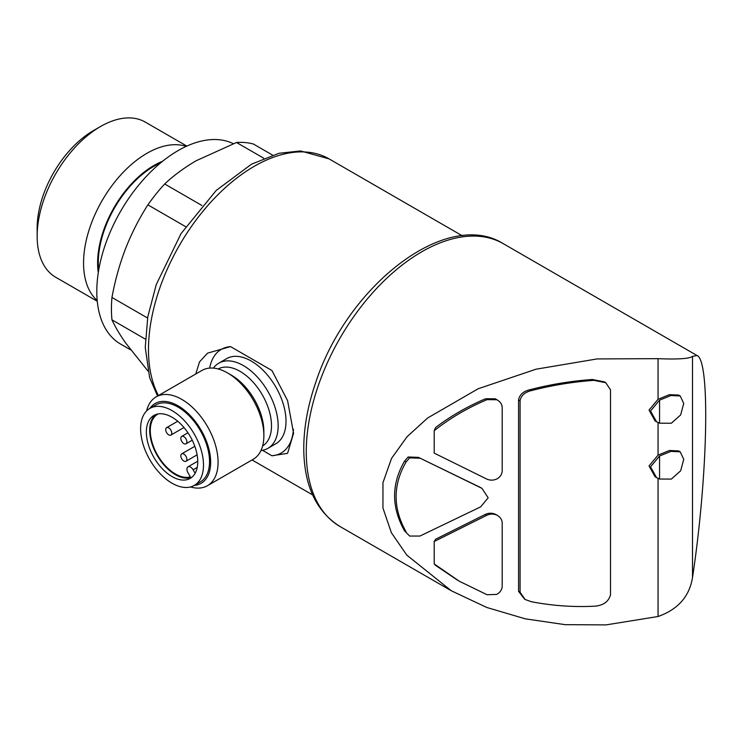 <?xml version="1.0" encoding="UTF-8"?>
<svg xmlns="http://www.w3.org/2000/svg" width="743" height="743" viewBox="0 0 743 743"><rect width="100%" height="100%" fill="white"/><g stroke="black" fill="none" stroke-linecap="round" stroke-linejoin="round"><path stroke-width="1.11" d="M183.846 461.05A4.272 2.47 -120 0 0 185.982 461.264A4.272 2.47 -120 0 0 185.982 456.332A4.272 2.47 -120 0 0 181.71 453.862A4.272 2.47 -120 0 0 181.051 457.289A4.272 2.47 -120 0 0 183.846 461.05M168.735 434.878A4.272 2.47 -120 0 0 170.871 435.092A4.272 2.47 -120 0 0 170.871 430.151A4.272 2.47 -120 0 0 166.59 427.68A4.272 2.47 -120 0 0 165.94 431.107A4.272 2.47 -120 0 0 168.735 434.878M183.846 443.599A4.272 2.47 -120 0 0 185.982 443.812A4.272 2.47 -120 0 0 185.982 438.881A4.272 2.47 -120 0 0 181.71 436.41A4.272 2.47 -120 0 0 181.051 439.837A4.272 2.47 -120 0 0 183.846 443.599M262.474 450.295L271.938 455.765L287.56 453.341L293.569 433.308L287.587 400.644L271.938 370.506L230.562 346.619L207.603 353.12L199.514 361.915L195.753 374.008M147.903 370.961L125.558 342.876C119.604 334.341 115.072 326.66 111.961 319.843A126.106 72.805 -60 0 1 111.961 297.451C115.054 280.529 119.586 264.257 125.558 248.636C131.678 233.126 139.117 218.535 147.885 204.864A126.106 72.805 -60 0 1 164.677 183.976C173.593 175.571 184.106 167.816 196.236 160.711L236.525 142.489A126.106 72.805 -60 0 1 253.317 143.993L272.532 155.083M145.34 339.114L111.961 319.843M147.578 318.023L111.961 297.451M185.639 226.661L147.885 204.864M201.929 205.486L164.677 183.976M263.83 158.259L236.525 142.489M434.2 541.498L486.637 515.363C490.148 513.71 493.649 513.673 497.132 515.243L495.618 514.37C492.135 512.8 488.634 512.846 485.123 514.49L435.667 539.204L434.2 541.498L434.2 563.909A155.603 89.838 120 0 0 435.667 565.442L457.799 580.376M434.2 430.708L434.2 453.119L486.637 479.012C490.148 480.572 493.649 480.498 497.132 478.808C500.29 476.83 501.971 474.285 502.194 471.173L502.194 407.155C501.869 403.978 500.039 401.48 496.714 399.65L495.21 398.777L485.55 398.759C467.245 406.551 450.611 416.126 435.667 427.476A155.603 89.838 120 0 0 434.2 430.708C449.849 418.3 467.468 407.944 487.064 399.632L496.872 399.743L495.21 398.777M409.634 536.056L419.944 536.047L480.6 506.893L488.179 497.819L481.975 488.365L418.439 457.363L408.13 457.001L404.564 461.115C391.292 484.027 391.292 507.293 404.564 530.92L409.634 536.056L404.564 530.92M480.47 487.492L418.439 457.363M604.217 381.828L592.329 379.487C571.135 381.02 550.294 384.447 529.796 389.759C523.323 391.292 519.58 394.672 518.558 399.91L518.558 591.354L524.651 599.202M658.057 478.408L658.057 616.504L606.074 624.891L565.191 624.668L525.227 618.817L486.823 607.486L451.363 590.806L406.783 555.086L391.347 532.666L382.933 507.971L382.97 482.644L391.533 458.403L407.08 436.708L427.615 418.003L478.148 388.765L536.019 369.206L597.103 358.925L658.057 358.665L658.057 399.279L649.029 410.09L655.066 420.937M658.057 422.572L658.057 455.125L649.029 465.935L655.066 476.774M680.198 395.963L683.736 403.44L680.644 414.956L671.328 423.241L659.57 423.194L656.58 421.81L650.534 411.009L659.57 400.152L670.929 395.536L680.198 395.963L678.693 395.081L669.424 394.663L658.057 399.279M678.693 450.936L669.434 450.499L658.057 455.125M658.057 358.665C677.839 359.482 689.328 358.73 692.513 356.408L692.513 577.59C689.374 596.536 677.885 609.511 658.057 616.504M692.513 577.59C708.014 474.888 710.336 360.039 697.008 355.516L692.513 356.408M130.675 349.879L120.607 344.065A114.989 66.387 -60 0 1 119.493 213.25A114.989 66.387 -60 0 1 233.293 143.668M98.698 270.09A78.656 45.416 -60 0 1 160.572 162.921M98.28 272.681A79.64 45.982 -60 0 1 162.615 161.25M97.194 300.497A89.578 51.722 -60 0 1 102.107 200.61A89.578 51.722 -60 0 1 186.159 146.399M97.259 301.24L55.706 277.25A89.578 51.722 -60 0 1 37.15 236.246A89.578 51.722 -60 0 1 100.491 126.533A89.578 51.722 -60 0 1 145.275 122.093L186.837 146.092M37.15 236.246L37.15 228.129A79.64 45.982 -60 0 1 93.469 130.592L100.491 126.533M659.57 479.04L656.58 477.656L650.534 466.855L659.57 455.998L670.929 451.382L680.198 451.809L683.736 459.285L680.644 470.802L671.328 479.086L659.57 479.04L659.57 455.998M659.57 400.152L659.57 423.194M520.072 592.217L520.072 400.783C521.084 395.555 524.827 392.165 531.31 390.632C551.798 385.32 572.649 381.893 593.833 380.36L605.731 382.701L610.514 389.778L610.514 594.716C608.591 601.886 603.028 605.721 593.833 606.232C572.649 607.207 551.798 605.694 531.31 601.7L525.115 599.49L520.072 592.217L518.558 591.354M497.132 515.243C500.29 517.1 501.971 519.58 502.194 522.691L502.194 586.701C501.869 589.896 500.039 592.468 496.714 594.409L487.064 594.734L459.304 581.249L434.2 563.909M406.068 531.793C392.806 508.277 392.806 485.012 406.068 461.988L409.634 457.874L408.13 457.001M409.634 457.874L419.944 458.236M406.068 461.988L404.564 461.115M271.938 455.765A59.849 34.55 -120 0 0 293.448 429.24M230.562 346.619A59.849 34.55 -120 0 0 209.675 368.091M260.979 450.509A49.159 28.383 -120 0 0 267.972 448.308L275.829 443.766A49.159 28.383 -120 0 0 286.009 421.262A49.159 28.383 -120 0 0 264.554 371.788A49.159 28.383 -120 0 0 226.671 358.618L218.813 363.16A49.159 28.383 -120 0 0 213.408 368.119M267.972 448.308A49.159 28.383 -120 0 0 278.151 425.804A49.159 28.383 -120 0 0 256.697 376.329A49.159 28.383 -120 0 0 218.813 363.16M190.487 486.962A51.295 29.618 -120 0 0 207.455 485.708L253.242 459.276A51.295 29.618 -120 0 0 263.867 435.797L263.867 431.516A46.047 26.59 -120 0 0 231.305 375.113L227.59 372.967A51.295 29.618 -120 0 0 201.947 370.432L156.16 396.864A51.295 29.618 -120 0 0 146.594 410.925M263.867 435.797A51.295 29.618 -120 0 0 227.59 372.967M207.455 485.708A51.295 29.618 -120 0 0 218.08 462.23A51.295 29.618 -120 0 0 195.688 410.6A51.295 29.618 -120 0 0 156.16 396.864M194.322 485.393A46.047 26.59 -120 0 0 210.668 462.23A46.047 26.59 -120 0 0 186.493 411.947A46.047 26.59 -120 0 0 149.863 408.39M194.285 485.42L200.331 481.928A44.459 25.671 -120 0 0 209.535 461.579A44.459 25.671 -120 0 0 190.134 416.832A44.459 25.671 -120 0 0 155.872 404.926L149.826 408.418A44.459 25.671 -120 0 0 149.826 459.75A44.459 25.671 -120 0 0 194.285 485.42A44.459 25.671 -120 0 0 203.489 465.062A44.459 25.671 -120 0 0 184.088 420.324A44.459 25.671 -120 0 0 149.826 408.418M146.362 432.082A36.333 20.98 60 0 1 153.885 415.448A36.333 20.98 60 0 1 190.227 436.429A36.333 20.98 60 0 1 190.227 478.381A36.333 20.98 60 0 1 162.225 468.647A36.333 20.98 60 0 1 146.362 432.082M155.631 414.622A36.333 20.98 -120 0 0 149.687 430.16A36.333 20.98 -120 0 0 175.385 474.666A36.333 20.98 -120 0 0 191.805 477.294M197.22 467.431L193.124 469.799L195.13 473.282M193.124 469.799A5.127 2.963 -120 0 0 187.988 466.836A5.127 2.963 -120 0 0 187.988 472.762L190.366 476.885A35.478 20.488 -120 0 1 156.401 452.989A35.478 20.488 -120 0 1 157.637 414.269A35.478 20.488 -120 0 1 158.296 413.916M158.445 395.545A149.612 86.383 -60 0 1 193.542 223.494A149.612 86.383 -60 0 1 329.084 158.891L462.257 235.772M486.637 515.363L485.123 514.49M480.6 487.64L479.086 486.767M450.481 590.295L340.08 526.555A163.293 94.277 -60 0 1 340.08 338A163.293 94.277 -60 0 1 503.373 243.723L697.008 355.516M593.833 380.36L592.329 379.487M531.31 390.632L529.796 389.759M520.072 400.783L518.558 399.91M487.064 399.632L485.55 398.759M262.613 445.958A44.459 25.671 -120 0 0 271.501 425.804A44.459 25.671 -120 0 0 252.304 381.289A44.459 25.671 -120 0 0 218.163 368.965M194.815 446.292L181.71 453.862M197.118 454.837L185.982 461.264M177.726 421.253L166.59 427.68M183.976 427.522L170.871 435.092M187.96 432.797L181.71 436.41M192.233 440.2L185.982 443.812M312.645 494.922L252.072 459.954M340.08 526.555C317.122 512.178 305.029 487.622 303.831 452.896C303.246 430.587 307.258 406.978 315.877 382.069C347.232 286.036 446.404 207.891 503.373 243.723M157.572 396.047L149.64 377.704L145.247 347.418L147.801 316.759L156.262 284.569L181.06 233.581L216.25 190.422L251.496 164.184L279.006 153.281L300.571 150.95L329.084 158.891M680.207 451.8L678.693 450.927M656.199 477.424L655.075 476.774M656.199 421.578L655.066 420.928M605.74 382.682L604.226 381.809M481.77 488.244L480.461 487.492M197.74 461.208L187.988 466.836"/></g></svg>
